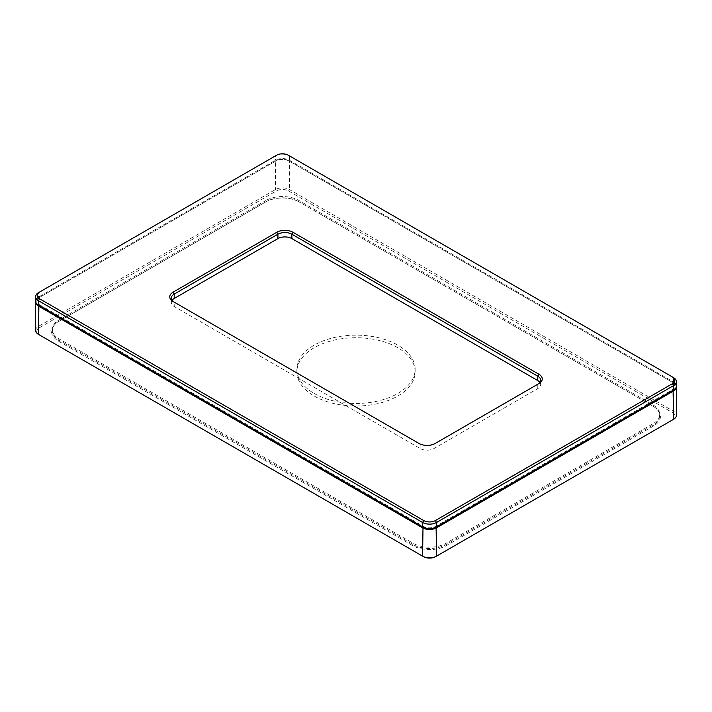 <?xml version="1.0" encoding="UTF-8"?>
<svg xmlns="http://www.w3.org/2000/svg" width="712" height="712" viewBox="0 0 712 712"><rect width="100%" height="100%" fill="white"/><g stroke="black" fill="none" stroke-linecap="round" stroke-linejoin="round"><path stroke-width="0.53" stroke-dasharray="3.56 2.67" d="M172.09 300.304A9.861 5.687 0 0 0 171.325 302.493A9.861 5.687 0 0 0 174.218 306.516L420.125 448.489A9.861 5.687 0 0 0 434.071 448.489L537.783 388.61A9.861 5.687 0 0 0 540.675 384.587A9.861 5.687 0 0 0 539.91 382.397M314.179 393.442A59.141 34.149 0 0 0 378.633 400.847A59.141 34.149 0 0 0 415.14 369.297A59.141 34.149 0 0 0 356 335.147A59.141 34.149 0 0 0 296.86 369.297A59.141 34.149 0 0 0 314.179 393.442M265.994 200.472L59.123 319.911A23.265 13.43 0 0 0 52.305 329.407A23.265 13.43 0 0 0 59.123 338.903L413.102 543.274A23.265 13.43 0 0 0 446.006 543.274L652.877 423.836A23.265 13.43 0 0 0 659.695 414.34A23.265 13.43 0 0 0 652.877 404.843L298.898 200.472A23.265 13.43 0 0 0 265.994 200.472L265.994 201.754L59.123 321.192A23.265 13.43 0 0 0 52.305 330.697A23.265 13.43 0 0 0 59.123 340.194L413.102 544.564A23.265 13.43 0 0 0 446.006 544.564L652.877 425.126A23.265 13.43 0 0 0 659.695 415.63A23.265 13.43 0 0 0 652.877 406.125L298.898 201.754L653.438 406.454A24.048 13.884 180 0 1 653.438 426.088L446.558 545.526A24.048 13.884 180 0 1 412.551 545.526L58.562 341.155A24.048 13.884 180 0 1 58.562 321.521L265.442 202.075A24.048 13.884 180 0 1 299.449 202.075L298.898 201.754A23.265 13.43 0 0 0 265.994 201.754L265.442 202.075M58.562 321.521L59.123 319.911M653.438 406.454L652.877 404.843M39.32 334.88L423.418 556.633M672.689 419.804A8.678 5.011 0 0 0 672.68 412.729L288.582 190.976A8.678 5.011 0 0 0 276.309 190.976L39.32 327.796A8.678 5.011 0 0 0 39.311 334.871M435.691 556.633L672.68 419.813M35.6 330.368A9.861 5.687 180 0 1 38.484 326.345L275.473 189.525A9.861 5.687 180 0 1 289.419 189.525L673.516 411.278A9.861 5.687 180 0 1 676.4 415.301M676.364 386.491A9.861 5.687 0 0 0 673.516 382.949L289.419 161.188A9.861 5.687 0 0 0 275.473 161.188L38.484 298.017A9.861 5.687 0 0 0 35.636 301.559M39.32 304.611L423.418 526.373A8.678 5.011 0 0 0 435.691 526.373L672.68 389.544A8.678 5.011 0 0 0 672.68 382.469L288.582 160.707A8.678 5.011 0 0 0 276.309 160.707L39.32 297.536A8.678 5.011 0 0 0 39.32 304.611L38.902 305.341M673.516 382.949L672.68 382.469L673.516 382.949L673.516 411.278L672.68 412.729M289.419 161.188L288.582 160.707L289.419 161.188L289.419 189.525L288.582 190.976M276.309 190.976L275.473 189.525L275.473 161.188L276.309 160.707M39.32 297.536L38.484 298.017L39.32 297.536L38.484 298.017L38.484 326.345L39.32 327.796M314.179 396.014A59.141 34.149 0 0 0 378.633 403.419A59.141 34.149 0 0 0 415.14 371.869A59.141 34.149 0 0 0 356 337.728A59.141 34.149 0 0 0 296.86 371.869A59.141 34.149 0 0 0 314.179 396.014M35.6 301.078A9.861 5.687 180 0 1 38.484 297.046L275.473 160.227A9.861 5.687 180 0 1 289.419 160.227L673.516 381.979A9.861 5.687 180 0 1 676.4 386.011M537.783 388.61L537.783 384.231A9.861 5.687 180 0 1 537.783 384.231L434.071 444.11A9.861 5.687 180 0 1 420.125 444.11L419.012 443.469M434.071 444.11L435.183 443.469L434.071 444.11L434.071 448.489M420.125 448.489L420.125 444.11L174.218 302.137A9.861 5.687 180 0 1 174.2 302.128M173.105 301.496L174.218 302.137L173.105 301.496L174.218 302.137L174.218 306.516M288.298 155.207L289.419 155.848A9.861 5.687 0 0 0 275.473 155.848L38.484 292.668L38.484 297.046M275.473 155.848L276.594 155.207L275.473 155.848L275.473 160.227M673.516 381.979L673.516 377.6L289.419 155.848L289.419 160.227M59.123 338.903L58.562 341.155M413.102 543.274L412.551 545.526M446.006 543.274L446.558 545.526M652.877 423.836L653.438 426.088M298.898 201.754L298.898 200.472M423.008 527.085L423.418 526.373M436.1 527.085L435.691 526.373M673.098 390.274L672.68 389.544M52.305 330.697L52.305 329.407M296.86 369.297L296.86 371.869M415.14 369.297L415.14 371.869M659.695 415.63L659.695 414.34M540.675 380.208L540.675 384.587M171.325 298.114L171.325 302.493"/><path stroke-width="1.07" d="M539.91 382.397A9.861 5.687 0 0 0 537.783 380.564L291.875 238.591A9.861 5.687 0 0 0 277.929 238.591L174.218 298.47A9.861 5.687 0 0 0 172.09 300.304M39.311 334.871A8.678 5.011 0 0 0 39.32 334.88L38.484 334.4A9.861 5.687 180 0 1 35.6 330.368L35.6 302.039A9.861 5.687 0 0 0 38.484 306.062L422.581 527.823A9.861 5.687 0 0 0 436.527 527.823L673.516 390.995A9.861 5.687 0 0 0 676.4 386.972A9.861 5.687 0 0 0 676.364 386.491M676.4 386.972L676.4 415.301A9.861 5.687 180 0 1 673.516 419.332L672.68 419.813A8.678 5.011 0 0 0 672.689 419.804M423.418 556.633L422.581 556.152L423.418 556.633A8.678 5.011 0 0 0 435.691 556.633L436.527 556.152A9.861 5.687 180 0 1 422.581 556.152L38.484 334.4L38.902 305.341M673.098 390.274L673.516 419.332L435.691 556.633M35.636 301.559A9.861 5.687 0 0 0 35.6 302.039M676.4 381.632L676.4 386.011A9.861 5.687 180 0 1 673.516 390.034L436.527 526.853A9.861 5.687 180 0 1 422.581 526.853L38.484 305.101A9.861 5.687 180 0 1 35.6 301.078L35.6 296.699A9.861 5.687 0 0 0 38.484 300.722L422.581 522.474A9.861 5.687 0 0 0 436.527 522.474L673.516 385.655A9.861 5.687 0 0 0 676.4 381.632A9.861 5.687 0 0 0 673.516 377.6L672.395 376.959A8.277 4.779 180 0 1 672.395 383.724L435.406 520.543A8.277 4.779 180 0 1 423.702 520.543L39.605 298.791A8.277 4.779 180 0 1 39.605 292.027L276.594 155.207A8.277 4.779 180 0 1 288.298 155.207L672.395 376.959M538.895 374.254L292.988 232.281A11.437 6.604 0 0 0 276.817 232.281L173.105 292.16A11.437 6.604 0 0 0 173.105 301.496L419.012 443.469A11.437 6.604 0 0 0 435.183 443.469L538.895 383.59A11.437 6.604 0 0 0 538.895 374.254L537.783 376.185A9.861 5.687 180 0 1 540.675 380.208A9.861 5.687 180 0 1 537.8 384.222M174.2 302.128A9.861 5.687 180 0 1 171.325 298.114A9.861 5.687 180 0 1 174.218 294.092L277.929 234.212A9.861 5.687 180 0 1 291.875 234.212L537.783 376.185L537.783 380.564M38.484 292.668L39.605 292.027L38.484 292.668A9.861 5.687 0 0 0 35.6 296.699M423.008 527.085L422.581 556.152M436.527 556.152L436.1 527.085M292.988 232.281L291.875 234.212L291.875 238.591M174.218 298.47L174.218 294.092L173.105 292.16M277.929 238.591L277.929 234.212L276.817 232.281M39.605 298.791L38.484 300.722L38.484 305.101M422.581 526.853L422.581 522.474L423.702 520.543M672.395 383.724L673.516 385.655L673.516 390.034M435.406 520.543L436.527 522.474L436.527 526.853M672.68 419.813L673.516 419.332"/></g></svg>
